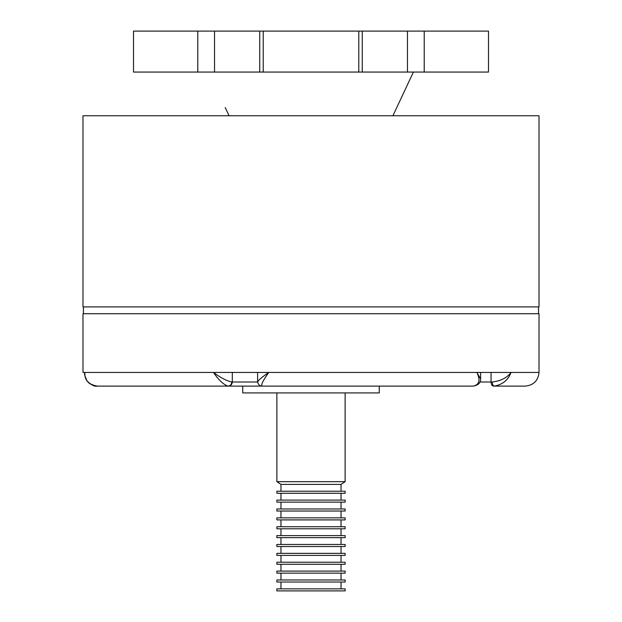 <?xml version="1.0" encoding="UTF-8"?>
<svg xmlns="http://www.w3.org/2000/svg" width="622" height="622" viewBox="0 0 622 622"><rect width="100%" height="100%" fill="white"/><g stroke="black" fill="none" stroke-linecap="round" stroke-linejoin="round"><path stroke-width="0.93" d="M280.965 491.224L280.965 484.398L276.868 481.669L345.132 481.669L345.132 392.925M276.868 481.669L276.868 392.925M379.264 392.925L242.735 392.925L242.735 386.099L379.264 386.099L379.264 392.925M280.965 484.398L341.035 484.398L345.132 481.669M345.132 590.9L276.868 590.9L276.868 588.855L345.132 588.855L345.132 590.9M341.035 588.855L341.035 582.029M280.965 588.855L280.965 582.029M345.132 582.029L276.868 582.029L276.868 579.976L345.132 579.976L345.132 582.029M341.035 579.976L341.035 573.15M280.965 579.976L280.965 573.15M345.132 573.15L276.868 573.15L276.868 571.105L345.132 571.105L345.132 573.15M341.035 571.105L341.035 564.278M280.965 571.105L280.965 564.278M345.132 564.278L276.868 564.278L276.868 562.226L345.132 562.226L345.132 564.278M341.035 562.226L341.035 555.399M280.965 562.226L280.965 555.399M345.132 555.399L276.868 555.399L276.868 553.355L345.132 553.355L345.132 555.399M341.035 553.355L341.035 546.528M280.965 553.355L280.965 546.528M345.132 546.528L276.868 546.528L276.868 544.475L345.132 544.475L345.132 546.528M341.035 544.475L341.035 537.649M280.965 544.475L280.965 537.649M345.132 537.649L276.868 537.649L276.868 535.604L345.132 535.604L345.132 537.649M341.035 535.604L341.035 528.778M280.965 535.604L280.965 528.778M345.132 528.778L276.868 528.778L276.868 526.725L345.132 526.725L345.132 528.778M341.035 526.725L341.035 519.899M280.965 526.725L280.965 519.899M345.132 519.899L276.868 519.899L276.868 517.854L345.132 517.854L345.132 519.899M341.035 517.854L341.035 511.027M280.965 517.854L280.965 511.027M345.132 511.027L276.868 511.027L276.868 508.975L345.132 508.975L345.132 511.027M341.035 508.975L341.035 502.148M280.965 508.975L280.965 502.148M345.132 502.148L276.868 502.148L276.868 500.104L345.132 500.104L345.132 502.148M341.035 500.104L341.035 493.277M280.965 500.104L280.965 493.277M341.035 491.224L341.035 484.398M345.132 493.277L276.868 493.277L276.868 491.224L345.132 491.224L345.132 493.277M539.017 306.903L82.983 306.903L82.983 115.754L539.017 115.754L539.017 306.903M358.785 31.1L358.785 72.059L263.215 72.059L263.215 31.1L488.495 31.1L424.22 31.1L424.22 72.059L362.261 72.059L362.261 31.1M263.215 72.059L133.505 72.059L133.505 31.1L263.215 31.1M538.551 313.729L538.551 306.903M83.449 313.729L83.449 306.903M273.75 386.099L97.382 386.099C88.542 384.66 84.367 380.112 84.841 372.438L539.017 372.438L539.017 313.729L82.983 313.729L82.983 372.438L84.841 372.438L84.732 373.651C83.978 373.332 84.763 375.774 87.096 380.983C91.084 385.01 94.505 386.713 97.382 386.099L96.519 386.068M84.732 373.635L84.732 372.438M473.358 386.099C478.302 385.212 480.72 382.818 480.612 378.891L476.895 372.438C480.573 380.112 479.391 384.66 473.358 386.099L261.916 386.099C260.983 384.66 263.262 380.112 268.735 372.438C262.22 376.979 258.511 380.096 257.617 381.791L257.912 382.001M261.916 386.099C259.685 386.037 258.254 384.598 257.617 381.791L257.617 372.438M539.017 372.438C538.147 380.672 533.598 385.228 525.365 386.099L493.44 386.099C491.994 385.834 491.186 384.466 491.038 382.001L491.038 372.438M98.385 386.099L97.382 386.099M511.043 372.438C507.031 377.811 500.764 380.998 492.243 382.001C492.375 384.466 493.052 385.834 494.288 386.099C502.545 384.66 508.127 380.112 511.043 372.438M231.796 382.001C226.82 380.998 220.717 377.811 213.486 372.438C218.672 380.112 223.531 384.66 228.056 386.099C230.311 385.834 231.555 384.466 231.796 382.001L257.617 382.001M358.785 72.059L362.261 72.059M424.22 72.059L488.495 72.059L424.22 72.059M229.075 115.754L225.203 107.489M392.925 115.754L413.405 72.059M232.309 372.438L232.309 382.001C232.068 384.466 230.77 385.834 228.414 386.099M480.005 382.001L492.243 382.001M197.78 72.059L197.78 31.1M214.543 72.059L214.543 31.1M259.739 72.059L259.739 31.1M407.457 72.059L407.457 31.1M95.415 385.951L94.451 385.772M93.798 385.609L93.284 385.453M90.019 383.836L88.651 382.74M87.601 381.636L86.699 380.407M86.17 379.513L85.673 378.456M85.315 377.453L85.144 376.878M84.872 375.525L84.802 374.988M480.612 378.891L480.612 372.438M488.495 31.1L488.495 72.059"/></g></svg>
